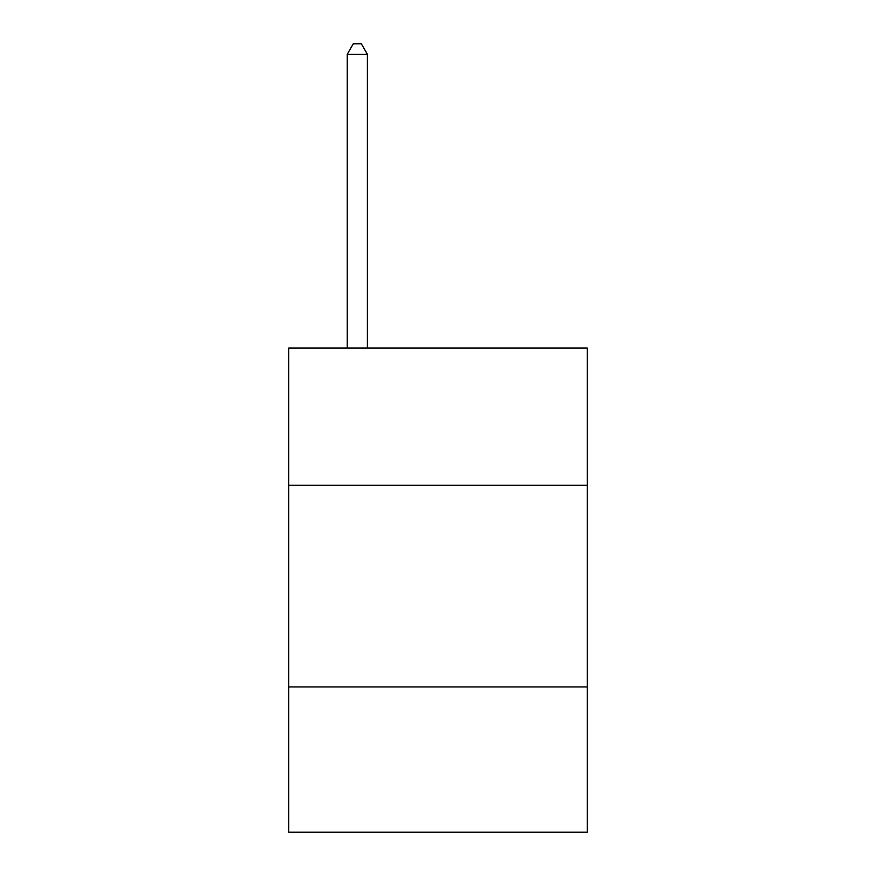 <?xml version="1.0" encoding="UTF-8"?>
<svg xmlns="http://www.w3.org/2000/svg" width="876" height="876" viewBox="0 0 876 876"><rect width="100%" height="100%" fill="white"/><g stroke="black" fill="none" stroke-linecap="round" stroke-linejoin="round"><path stroke-width="1.31" d="M587.292 485.205L587.292 348.024L288.708 348.024L288.708 485.205L587.292 485.205L587.292 832.2L288.708 832.2L288.708 485.205M587.292 686.948L288.708 686.948M367.394 348.024L367.394 54.29L347.214 54.29L347.214 348.024M347.214 54.29L353.269 43.8L361.339 43.8L367.394 54.29"/></g></svg>
